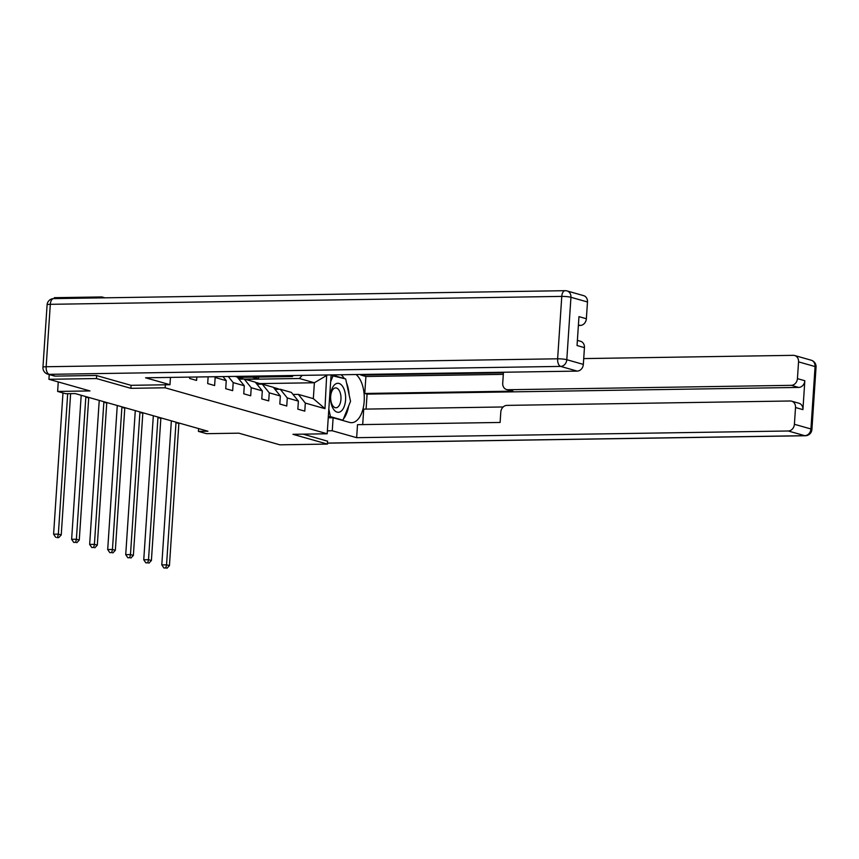 <?xml version="1.0" encoding="UTF-8"?>
<svg xmlns="http://www.w3.org/2000/svg" width="859" height="859" viewBox="0 0 859 859"><rect width="100%" height="100%" fill="white"/><g stroke="black" fill="none" stroke-linecap="round" stroke-linejoin="round"><path stroke-width="1.29" d="M104.959 297.815L101.877 296.946L54.342 297.686L54.278 298.61M96.659 375.576L96.455 378.551L48.92 379.291L49.231 374.567M101.877 296.946L101.813 297.869M96.455 378.551L130.901 388.322L165.132 387.796L327.182 433.774L292.962 434.31L327.408 444.082L327.601 441.107M327.408 444.082L279.873 444.822L238.834 433.172L206.514 433.677L198.418 431.379L207.932 431.229L75.227 393.583L65.724 393.723L57.628 391.436L89.959 390.931L48.92 379.291M165.132 387.796L165.325 384.778M331.102 374.911L327.182 433.774M189.742 377.101L189.656 378.465L196.593 380.43L196.818 376.994M326.678 374.986L324.97 408.659L305.321 403.075L304.784 411.128L297.848 409.163L298.384 401.11L287.282 397.964L286.756 406.017L279.819 404.041L280.356 395.999L269.254 392.842L268.717 400.895L261.78 398.93L262.317 390.877L251.225 387.731L250.688 395.784L243.752 393.809L244.289 385.766L233.186 382.609L232.66 390.662L225.724 388.697L226.25 380.644L215.158 377.498L214.621 385.551L207.685 383.576L208.136 376.822M214.535 376.725L215.158 377.498M222.986 376.586L226.25 380.644M234.969 376.403L237.267 377.058L244.289 385.766M228.269 376.51L233.186 382.609M262.317 390.877L255.295 382.169L244.203 379.023L238.92 379.109M244.203 379.023L251.225 387.731M280.356 395.999L273.334 387.291L262.231 384.145L256.948 384.22M262.231 384.145L269.254 392.842M298.384 401.11L291.362 392.402L280.27 389.256L274.987 389.342M237.922 377.369L292.414 376.532L289.032 375.566M280.27 389.256L287.282 397.964M293.359 375.501L292.414 376.532M324.97 408.659L313.331 398.64L298.298 394.378L293.016 394.453M245.287 379.334L299.351 378.497L314.383 382.76L259.815 383.608M298.298 394.378L305.321 403.075M302.228 375.362L299.351 378.497M327.193 375.136L314.383 382.76L313.331 398.64M58.262 381.933L57.628 391.436M198.612 428.587L198.418 431.379M243.881 379.034L238.029 377.369M258.613 377.047L258.484 378.905L244.547 379.12M258.484 378.905L252.288 377.144M130.901 388.322L131.105 385.315M279.132 389.277A17.062 14.367 -74.2 0 0 276.985 388.44L274.783 387.817A17.062 14.367 -74.2 0 0 274.085 387.634M275.9 389.331L275.46 388.977A17.062 14.367 -74.2 0 0 273.806 387.871M278.058 389.288A17.062 14.367 -74.2 0 0 274.783 387.817M273.452 387.441A17.062 14.367 105.8 0 1 277.264 389.31M178.919 423.004A11.146 9.395 -74.2 0 0 178.876 423.487L169.438 565.641L166.549 564.825L165.798 567.96L163.897 567.982L165.798 567.96M176.031 422.177A11.146 9.395 -74.2 0 0 175.988 422.671L166.549 564.825L161.793 564.889L171.231 422.746A16.729 14.088 105.8 0 1 171.446 420.878M161.793 564.889L163.897 567.982M166.947 568.282L169.438 565.641M333.475 409.142A14.496 7.57 89.1 0 0 344.094 406.812A14.496 7.57 89.1 0 0 342.644 386.443A14.496 7.57 89.1 0 0 332.025 388.783A14.496 7.57 89.1 0 0 333.475 409.142M332.669 405.598A9.921 5.186 89.1 0 0 335.966 407.757A9.921 5.186 89.1 0 0 340.744 401.056A9.921 5.186 89.1 0 0 338.951 390.061A9.921 5.186 89.1 0 0 335.654 387.903A9.921 5.186 89.1 0 0 330.876 394.603A9.921 5.186 89.1 0 0 332.669 405.598M331.059 375.437L345.672 378.948L350.536 401.336L342.934 420.191L330.447 416.647L328.825 409.163M341.785 420.201L342.934 420.191M328.321 416.679L330.447 416.647M330.651 381.707L333.195 375.404M327.386 430.831L332.25 430.756L333.12 417.742L349.527 422.403A25.083 13.1 89.1 0 0 351.567 422.682A25.083 13.1 89.1 0 0 364.087 402.527A25.083 13.1 89.1 0 0 356.077 374.524M332.25 430.756L356.646 437.682L357.505 424.668L500.11 422.456L500.797 412.095A6.689 5.637 -74.2 0 1 506.95 405.384L790.248 400.992A6.689 5.637 -74.2 0 1 791.644 401.174L799.042 403.279A6.689 5.637 105.8 0 1 802.918 409.625L804.829 380.73A6.689 5.637 105.8 0 1 798.687 387.43L367.072 394.12L366.084 409.088M503.202 406.962L363.722 409.131L362.691 424.582M367.072 394.12L364.764 393.465L365.891 376.489L360.801 375.039L360.844 374.449M328.245 417.818L333.12 417.742M356.646 437.682L788.261 430.993A6.689 5.637 -74.2 0 0 794.403 424.282L795.52 407.52A6.689 5.637 -74.2 0 0 791.644 401.174M798.687 387.43L791.289 385.337A6.689 5.637 -74.2 0 0 797.431 378.636L798.548 361.864A6.689 5.637 -74.2 0 0 794.672 355.519A6.689 5.637 -74.2 0 0 793.286 355.336L583.723 358.59M791.289 385.337L507.98 389.728A6.689 5.637 -74.2 0 1 506.595 389.546A6.689 5.637 -74.2 0 1 502.719 383.2L503.406 372.827L360.801 375.039M327.601 441.204L303.098 434.149M507.98 389.728L513.07 391.167L364.764 393.465M513.07 391.167A6.689 5.637 105.8 0 1 511.685 390.985L506.595 389.546M503.31 374.352L365.891 376.489M343.396 419.031A25.083 13.1 89.1 0 0 348.625 406.071M349.141 394.915A25.083 13.1 89.1 0 0 346.542 382.931M344.341 378.561A25.083 13.1 89.1 0 0 341.055 374.76M328.288 417.27L330.114 417.796M344.04 378.475L331.799 374.9M170.447 377.402L169.964 384.714L145.579 377.788L577.194 371.099L560.659 366.406L49.188 374.341L55.427 376.113L96.305 375.48L130.987 385.315L169.964 384.714M578.386 325.475L580.222 325.443L578.418 324.938M587.481 301.981L570.945 297.289A6.689 5.637 -74.2 0 0 567.069 290.943L583.605 295.636A6.689 5.637 105.8 0 1 587.481 301.981L586.364 318.743A6.689 5.637 105.8 0 1 580.222 325.443M577.388 340.379L580.566 341.281A6.689 5.637 105.8 0 1 584.442 347.637L583.336 364.399A6.689 5.637 105.8 0 1 577.194 371.099M586.364 318.743L578.966 316.638L577.044 345.533L584.442 347.637M55.427 376.113A6.689 5.637 105.8 0 1 54.042 375.931L47.803 374.159A6.689 5.637 -74.2 0 0 49.188 374.341A6.689 3.49 -90.9 0 1 46.161 366.739L557.631 358.804L561.775 296.398L50.305 304.322L46.161 366.739A6.689 0.88 3.8 0 0 42.95 367.276A6.689 6.689 0 0 0 47.803 374.159M261.104 384.156A17.062 14.367 -74.2 0 0 258.946 383.318L256.755 382.695A17.062 14.367 -74.2 0 0 256.057 382.523M257.872 384.209L257.432 383.866A17.062 14.367 -74.2 0 0 255.767 382.76M260.019 384.177A17.062 14.367 -74.2 0 0 256.755 382.695M255.413 382.319A17.062 14.367 105.8 0 1 259.235 384.188M160.891 417.882A11.146 9.395 -74.2 0 0 160.848 418.376L151.399 560.519L148.51 559.703L147.759 562.838L145.858 562.87L147.759 562.838M157.992 417.066A11.146 9.395 -74.2 0 0 157.949 417.56L148.51 559.703L143.754 559.778L153.203 417.624A16.729 14.088 105.8 0 1 153.417 415.767M143.754 559.778L145.858 562.87M148.918 563.171L151.399 560.519M243.065 379.044A17.062 14.367 -74.2 0 0 240.917 378.207L238.716 377.584A17.062 14.367 -74.2 0 0 238.018 377.402M239.844 379.098L239.393 378.744A17.062 14.367 -74.2 0 0 237.739 377.638M241.991 379.055A17.062 14.367 -74.2 0 0 238.716 377.584M237.385 377.208A17.062 14.367 105.8 0 1 241.196 379.077M142.852 412.771A11.146 9.395 -74.2 0 0 142.809 413.254L133.37 555.408L130.482 554.592L129.73 557.727L127.83 557.749L129.73 557.727M139.963 411.944A11.146 9.395 -74.2 0 0 139.92 412.438L130.482 554.592L125.725 554.656L135.164 412.513A16.729 14.088 105.8 0 1 135.378 410.645M125.725 554.656L127.83 557.749M130.89 558.049L133.37 555.408M124.823 407.649A11.146 9.395 -74.2 0 0 124.78 408.143L115.342 550.286L112.443 549.47L111.702 552.605L109.802 552.638L111.702 552.605M121.935 406.833A11.146 9.395 -74.2 0 0 121.892 407.327L112.443 549.47L107.697 549.545L117.135 407.391A16.729 14.088 105.8 0 1 117.35 405.534M107.697 549.545L109.802 552.638M112.851 552.938L115.342 550.286M106.784 402.538A11.146 9.395 -74.2 0 0 106.741 403.021L97.303 545.175L94.415 544.348L93.663 547.484L91.763 547.516L93.663 547.484M103.896 401.711A11.146 9.395 -74.2 0 0 103.853 402.205L94.415 544.348L89.658 544.423L99.107 402.28A16.729 14.088 105.8 0 1 99.322 400.412M89.658 544.423L91.763 547.516M94.823 547.817L97.303 545.175M88.756 397.416A11.146 9.395 -74.2 0 0 88.713 397.91L79.275 540.053L76.387 539.237L75.635 542.373L73.734 542.405L75.635 542.373M85.868 396.6A11.146 9.395 -74.2 0 0 85.825 397.094L76.387 539.237L71.63 539.312L81.068 397.159A16.729 14.088 105.8 0 1 81.283 395.301M71.63 539.312L73.734 542.405M76.795 542.695L79.275 540.053M67.678 393.701L58.348 534.115L61.236 534.942L70.621 393.647M56.855 537.616L58.756 537.584L56.855 537.616M57.607 537.251L58.348 534.115L53.602 534.191L62.975 392.95M53.602 534.191L55.695 537.283M58.756 537.584L61.236 534.942M275.46 388.977L276.641 389.31M178.876 423.487L175.988 422.671M797.431 378.636L804.829 380.73M802.918 409.625L795.52 407.52M794.403 424.282L810.928 428.974L815.084 366.557L798.548 361.864M327.472 443.083L804.786 435.685L788.261 430.993M810.928 428.974A6.689 5.637 105.8 0 1 804.786 435.685A6.689 3.49 -90.9 0 0 805.334 435.749A6.689 6.689 0 0 0 811.905 429.511A6.689 0.88 -176.2 0 0 810.928 428.974M815.084 366.557A6.689 0.88 3.8 0 1 816.05 367.094A6.689 6.689 0 0 0 811.197 360.211A6.689 5.637 105.8 0 1 815.084 366.557M567.069 290.943A6.689 6.689 0 0 0 565.147 290.686A6.689 3.49 -90.9 0 0 561.775 296.398A6.689 0.88 3.8 0 1 570.945 297.289L566.8 359.706L583.336 364.399M566.8 359.706A6.689 0.88 -176.2 0 0 557.631 358.804A6.689 3.49 -90.9 0 0 560.659 366.406A6.689 5.637 -74.2 0 0 566.8 359.706M47.095 304.859A6.689 0.88 -176.2 0 1 50.305 304.322A6.689 3.49 -90.9 0 1 53.666 298.61A6.689 6.689 0 0 0 47.095 304.859L42.95 367.276M257.432 383.866L258.613 384.198M160.848 418.376L157.949 417.56M239.393 378.744L240.584 379.077M142.809 413.254L139.92 412.438M124.78 408.143L121.892 407.327M106.741 403.021L103.853 402.205M88.713 397.91L85.825 397.094M811.905 429.511L816.05 367.094M811.197 360.211L794.672 355.519M805.334 435.749L327.472 443.158M565.147 290.686L53.666 298.61"/></g></svg>
